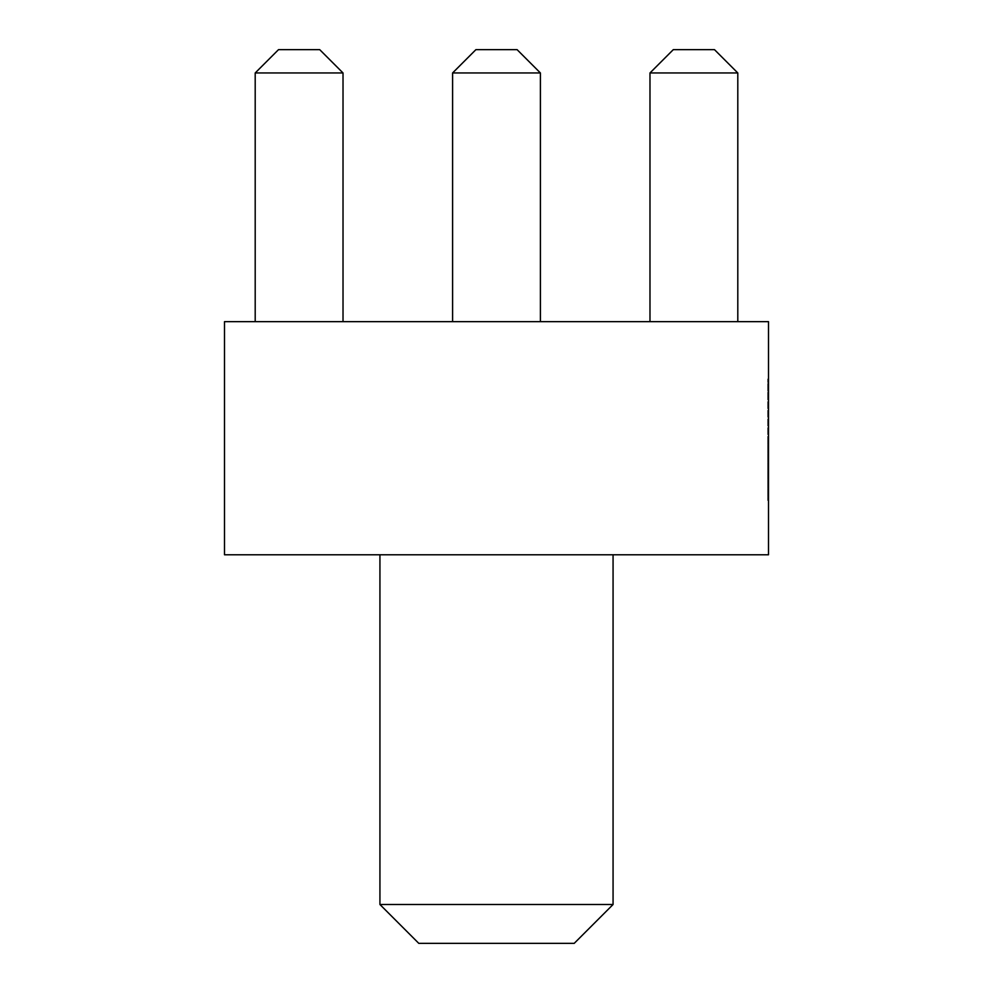 <?xml version="1.0" encoding="UTF-8"?>
<svg xmlns="http://www.w3.org/2000/svg" width="993" height="993" viewBox="0 0 993 993"><rect width="100%" height="100%" fill="white"/><g stroke="black" fill="none" stroke-linecap="round" stroke-linejoin="round"><path stroke-width="0.74" stroke-dasharray="4.96 3.72" d="M613.066 554.789L379.934 554.789L613.066 554.789M343.019 72.961L319.709 49.65L278.512 49.65L319.709 49.65L278.512 49.65L255.201 72.961L343.019 72.961L343.019 321.645L255.201 321.645L343.019 321.645L255.201 321.645L343.019 321.645L255.201 321.645L343.019 321.645L343.019 72.961L319.709 49.65L343.019 72.961L255.201 72.961L255.201 321.645L255.201 72.961L278.512 49.65L255.201 72.961L343.019 72.961L343.019 321.645L343.019 72.961L319.709 49.65L278.512 49.65L319.709 49.65L343.019 72.961L255.201 72.961L255.201 321.645L255.201 72.961L278.512 49.65L255.201 72.961L343.019 72.961L343.019 321.645M255.201 72.961L255.201 321.645M540.403 72.961L517.092 49.65L475.908 49.65L517.092 49.65L475.908 49.65L452.597 72.961L540.403 72.961L540.403 321.645L452.597 321.645L540.403 321.645L452.597 321.645L540.403 321.645L452.597 321.645L540.403 321.645L540.403 72.961L517.092 49.65L540.403 72.961L452.597 72.961L452.597 321.645L452.597 72.961L475.908 49.65L452.597 72.961L540.403 72.961L540.403 321.645L540.403 72.961L517.092 49.65L475.908 49.65L517.092 49.65L540.403 72.961L452.597 72.961L452.597 321.645L452.597 72.961L475.908 49.65L452.597 72.961L540.403 72.961L540.403 321.645M452.597 72.961L452.597 321.645M649.981 72.961L673.291 49.65L649.981 72.961L737.799 72.961L714.488 49.65L737.799 72.961L714.488 49.65L673.291 49.65L714.488 49.65L673.291 49.65L649.981 72.961L737.799 72.961L737.799 321.645L649.981 321.645L737.799 321.645L649.981 321.645L737.799 321.645L649.981 321.645L737.799 321.645L737.799 72.961L649.981 72.961L649.981 321.645L649.981 72.961L649.981 321.645L649.981 72.961L737.799 72.961L737.799 321.645L737.799 72.961L714.488 49.65L737.799 72.961L649.981 72.961L673.291 49.65L714.488 49.65L673.291 49.65L649.981 72.961L649.981 321.645M224.505 321.645L768.495 321.645L768.495 554.789L224.505 554.789L224.505 321.645M768.495 500.497L768.495 379.016L768.495 500.497L768.495 379.016L768.495 500.497L767.713 500.497L768.495 500.497L767.713 500.497L767.713 379.016L767.713 500.497L768.495 500.497L767.713 500.497L767.713 436.783L767.713 500.497L768.495 500.497M768.495 399.894L768.495 379.016L768.495 399.894L767.713 399.894L767.713 379.016L768.495 379.016L767.713 379.016L767.713 399.894M737.799 72.961L737.799 321.645M767.713 379.016L768.495 379.016L767.713 379.016L767.713 456.159L768.495 456.159L767.713 456.159L767.713 500.497L767.713 379.016L768.495 379.016L767.713 379.016M767.713 437.479L768.495 437.479M767.713 436.783L768.495 436.783M767.713 470.285L768.495 470.285L767.713 470.285M767.713 456.159L768.495 456.159L767.713 456.159M767.713 425.972L768.495 425.972L767.713 425.972M767.713 408.644L768.495 408.644L767.713 408.644M613.066 904.499L379.934 904.499M418.785 943.35L574.215 943.35"/><path stroke-width="1.49" d="M613.066 904.499L574.215 943.35L418.785 943.35L379.934 904.499L613.066 904.499L613.066 554.789M379.934 904.499L379.934 554.789M255.201 72.961L278.512 49.65L319.709 49.65L343.019 72.961L255.201 72.961L255.201 321.645M343.019 72.961L343.019 321.645M452.597 72.961L475.908 49.65L517.092 49.65L540.403 72.961L452.597 72.961L452.597 321.645M540.403 72.961L540.403 321.645M649.981 72.961L673.291 49.65L714.488 49.65L737.799 72.961L649.981 72.961L649.981 321.645M737.799 72.961L737.799 321.645M768.495 321.645L224.505 321.645L224.505 554.789L768.495 554.789L768.495 321.645"/></g></svg>
